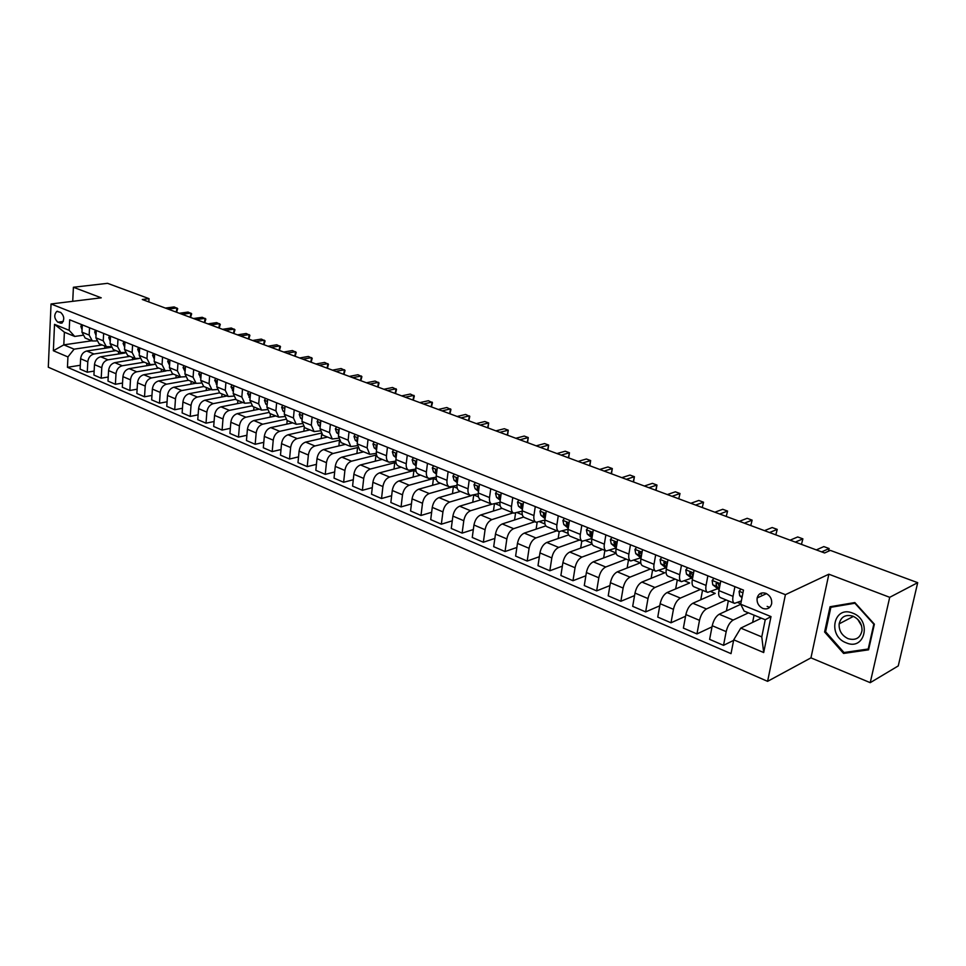 <?xml version="1.0" encoding="UTF-8"?>
<svg xmlns="http://www.w3.org/2000/svg" width="966" height="966" viewBox="0 0 966 966"><rect width="100%" height="100%" fill="white"/><g stroke="black" fill="none" stroke-linecap="round" stroke-linejoin="round"><path stroke-width="1.45" d="M765.881 593.341C761.413 592.049 758.491 593.583 757.139 597.954C756.644 602.699 758.539 606.189 762.838 608.435C767.402 609.763 770.349 608.169 771.665 603.641C772.051 598.932 770.119 595.503 765.881 593.341M870.233 682.672L889.71 597.314L828.852 574.202L810.957 657.858L870.233 682.672L898.259 665.912L917.7 582.667L830.349 550.391L824.59 552.975L142.304 299.508L149.042 298.663L107.552 283.328L73.404 287.252L72.728 301.32M810.957 657.858L767.596 681.344L48.3 367.213L51.041 303.976L785.406 594.67L767.596 681.344M57.803 322.185L61.715 323.187C64.71 319.686 64.36 316.087 60.677 312.392L56.813 311.39C53.794 314.868 54.12 318.466 57.803 322.185L63.321 321.449M67.934 356.925L53.359 350.743L54.519 324.359L69.19 330.336L74.72 336.434L64.384 332.195L63.804 344.862L74.104 349.173L67.934 356.925L67.439 367.297L731.02 653.644L733.725 639.818L740.765 628.105L761.776 636.896L765.241 619.749L744.122 611.08L740.705 604.233L771.001 616.586L763.695 652.545L733.725 639.818M740.705 604.233L743.482 590.105L69.685 319.806L69.19 330.336M889.71 597.314L917.7 582.667M828.852 574.202L785.406 594.67M51.041 303.976L101.237 297.818L73.404 287.252M148.836 301.935L149.042 298.663M91.855 340.769L63.804 344.862L53.359 350.743M74.72 336.434L82.484 335.335M760.182 593.764L761.389 594.247M734.909 586.664L733.025 596.348C732.373 600.212 732.868 602.543 734.51 603.364L741.357 600.924M707.861 575.821L706.061 585.408C705.446 589.224 705.977 591.554 707.655 592.387L717.315 588.849M681.465 565.219L679.738 574.722C679.146 578.513 679.702 580.82 681.416 581.665L691.185 578.272M655.673 554.882L654.018 564.289C653.451 568.044 654.054 570.338 655.793 571.196L665.646 567.923M630.472 544.776L628.89 554.098C628.359 557.817 628.987 560.099 630.762 560.968L640.7 557.829M605.863 534.898L604.342 544.136C603.835 547.819 604.487 550.089 606.298 550.97L616.211 547.988M581.798 525.238L580.349 534.403C579.866 538.05 580.542 540.308 582.377 541.189L591.88 538.497M558.276 515.808L556.887 524.876C556.428 528.499 557.128 530.745 558.988 531.638L568.117 529.199M535.273 506.582L533.932 515.566C533.51 519.153 534.234 521.399 536.118 522.292L544.872 520.082M512.765 497.55L511.497 506.462C511.086 510.012 511.835 512.246 513.743 513.151L522.159 511.159M490.752 488.724L489.533 497.55C489.146 501.064 489.919 503.286 491.839 504.204L499.941 502.392M469.21 480.078L468.039 488.832C467.677 492.322 468.474 494.52 470.418 495.449L478.218 493.819M448.115 471.613L447.004 480.295C446.666 483.749 447.475 485.946 449.431 486.876L456.954 485.403M427.467 463.33L426.404 471.927C426.078 475.369 426.912 477.542 428.892 478.484L436.149 477.144M407.254 455.228L406.227 463.74C405.925 467.146 406.783 469.319 408.775 470.261L415.778 469.053M387.438 447.282L386.472 455.723C386.183 459.104 387.052 461.265 389.056 462.207L395.831 461.12M368.034 439.494L367.104 447.874L369.749 454.31L376.293 453.344M349.028 431.862L348.134 440.17L350.827 446.582L357.154 445.7M330.384 424.388L329.539 432.623L332.268 438.999L338.402 438.214M312.115 417.058L311.306 425.233L314.083 431.573L320.024 430.872M294.207 409.874L293.435 417.976L296.248 424.279L302.008 423.663M276.638 402.834L275.902 410.864L278.751 417.131L284.342 416.588M259.407 395.915L258.707 403.885L261.593 410.115L267.027 409.632M242.502 389.141L241.838 397.038L244.748 403.245L250.025 402.822M225.911 382.488L225.283 390.324L228.23 396.495L233.361 396.12M209.634 375.955L209.042 383.731L212.013 389.866L217 389.552M193.659 369.543L193.091 377.259L196.098 383.357L200.94 383.091M177.973 363.252L177.43 370.908L180.461 376.969L185.182 376.752M162.566 357.07L162.059 364.665L165.114 370.702L169.714 370.521M147.448 351.008L146.965 358.543L150.044 364.544L154.524 364.399M132.583 345.043L132.137 352.53L135.228 358.495L139.599 358.386M117.985 339.187L117.562 346.613L120.678 352.542L124.94 352.469M103.64 333.439L103.241 340.805L106.381 346.697L110.535 346.661M89.548 327.776L89.174 335.093L92.338 340.962L96.383 340.95M102.179 344.983L74.104 349.173M110.861 347.362L86.783 351.008C83.245 351.95 81.192 354.546 80.625 358.76L80.118 369.133L87.266 372.212L94.137 371.089M115.968 350.622L93.968 354.003C90.43 354.957 88.377 357.553 87.809 361.803L87.266 372.212M124.445 352.554L125.073 352.807M125.145 352.964L100.669 356.78C97.119 357.758 95.066 360.366 94.487 364.617L93.931 375.074L101.213 378.189L108.216 377.018M129.987 356.345L107.975 359.823C104.437 360.801 102.372 363.433 101.78 367.708L101.213 378.189M138.995 358.483L114.785 362.661C111.247 363.651 109.17 366.295 108.578 370.582L107.987 381.099L115.401 384.287L122.549 383.055M144.248 362.178L122.235 365.764C118.685 366.754 116.608 369.41 116.005 373.721L115.401 384.287M153.811 364.52L129.154 368.65C125.604 369.652 123.527 372.321 122.924 376.643L122.296 387.245L129.842 390.481L137.124 389.189M158.762 368.106L136.737 371.801C133.175 372.816 131.098 375.496 130.482 379.843L129.842 390.481M166.067 370.944L143.789 374.736C140.227 375.762 138.138 378.455 137.522 382.814L136.858 393.5L144.526 396.785L151.964 395.432M173.53 374.132L151.493 377.935C147.943 378.986 145.842 381.691 145.214 386.062L144.526 396.785M180.739 377.066L158.666 380.93C155.115 381.981 153.014 384.697 152.374 389.093L151.674 399.864L159.487 403.208L167.07 401.784M188.551 380.278L166.514 384.19C162.964 385.253 160.863 387.994 160.211 392.401L159.487 403.208M195.856 383.26L173.82 387.233C170.27 388.308 168.156 391.061 167.504 395.48L166.768 406.336L174.713 409.753L182.453 408.244M203.85 386.521L181.813 390.566C178.251 391.641 176.138 394.406 175.474 398.861L174.713 409.753M211.288 389.564L189.251 393.657C185.689 394.756 183.576 397.533 182.912 402.001L182.127 412.929L190.217 416.406L198.127 414.825M219.427 392.884L197.39 397.05C193.828 398.149 191.703 400.95 191.026 405.43L190.217 416.406M226.986 395.988L204.961 400.202C201.411 401.313 199.286 404.126 198.585 408.63L197.764 419.642L206.012 423.18L214.09 421.526M235.402 399.344L213.257 403.643C209.694 404.778 207.557 407.604 206.857 412.12L206.012 423.18M242.985 402.52L220.972 406.855C217.41 408.002 215.273 410.84 214.561 415.38L213.691 426.477L222.095 430.087L230.343 428.336M251.728 405.901L229.413 410.369C225.851 411.528 223.714 414.378 222.989 418.942L222.095 430.087M259.262 409.173L237.274 413.641C233.712 414.812 231.562 417.686 230.838 422.251L229.92 433.444L238.481 437.115L246.91 435.28M268.427 412.567L245.871 417.227C242.309 418.399 240.16 421.285 239.423 425.885L238.481 437.115M275.853 415.948L253.877 420.56C250.315 421.756 248.165 424.654 247.417 429.266L246.451 440.544L255.181 444.288L263.79 442.356M285.489 419.341L262.643 424.207C259.081 425.414 256.92 428.324 256.171 432.961L255.181 444.288M292.758 422.854L270.806 427.6C267.244 428.819 265.082 431.754 264.322 436.403L263.307 447.777L272.195 451.593L280.997 449.552M302.913 426.223L279.729 431.319C276.179 432.551 274.006 435.509 273.233 440.17L272.195 451.593M309.977 429.894L288.049 434.785C284.499 436.028 282.326 438.999 281.541 443.684L280.478 455.143L289.534 459.031L298.542 456.882M320.724 433.227L297.154 438.576C293.604 439.832 291.43 442.814 290.633 447.524L289.534 459.031M327.522 437.067L305.642 442.102C302.08 443.37 299.907 446.377 299.098 451.11L297.987 462.666L307.224 466.626L316.425 464.356M338.921 440.339L314.916 445.966C311.366 447.258 309.18 450.277 308.371 455.022L307.224 466.626M345.417 444.372L323.574 449.564C320.024 450.868 317.826 453.899 317.005 458.669L315.834 470.321L325.252 474.366L334.671 471.976M357.517 447.584L333.029 453.501C329.478 454.817 327.293 457.872 326.448 462.666L325.252 474.366M363.651 451.822L341.855 457.172C338.305 458.512 336.108 461.579 335.262 466.397L334.031 478.134L343.63 482.263L353.29 479.728M375.267 461.193L375.967 455.083L351.503 461.193C347.965 462.545 345.756 465.636 344.898 470.466L343.63 482.263M375.967 455.083L376.643 455.36M382.246 459.418L360.499 464.936C356.961 466.3 354.751 469.404 353.882 474.258L352.59 486.103L362.395 490.305L372.272 487.637M393.995 469.065L394.744 462.738L370.352 469.041C366.814 470.418 364.605 473.545 363.711 478.424L362.395 490.305M394.744 462.738L396.181 463.33M401.216 467.17L379.529 472.857C375.991 474.246 373.782 477.397 372.888 482.288L371.536 494.23L381.534 498.528L391.653 495.691M413.098 477.095L413.895 470.551L389.576 477.035C386.038 478.448 383.828 481.611 382.91 486.538L381.534 498.528M413.895 470.551L416.105 471.456M420.56 475.079L398.946 480.935C395.408 482.36 393.186 485.548 392.268 490.486L390.856 502.525L401.059 506.909L411.444 503.914M432.587 485.306L433.432 478.52L409.198 485.21C405.672 486.647 403.438 489.847 402.508 494.821L401.059 506.909M433.432 478.52L436.463 479.752M440.303 483.145L418.749 489.182C415.235 490.643 413.001 493.868 412.059 498.854L410.574 510.99L420.995 515.47L431.645 512.282M452.462 493.686L453.38 486.647L429.218 493.541C425.704 495.015 423.47 498.263 422.504 503.274L420.995 515.47M453.38 486.647L457.244 488.216M460.444 491.368L438.975 497.599C435.473 499.096 433.227 502.356 432.261 507.392L430.715 519.636L441.341 524.2L452.269 520.831M471.36 495.643L449.661 502.054C446.159 503.564 443.913 506.848 442.935 511.895L441.341 524.2M474.016 495.051L478.472 496.874M481.008 499.772L459.635 506.196C456.133 507.73 453.887 511.026 452.885 516.11L451.267 528.462L462.122 533.123L473.34 529.537M491.875 504.216L470.539 510.736C467.049 512.294 464.803 515.615 463.789 520.71L462.122 533.123M495.425 503.781L500.159 505.713M502.018 508.345L480.718 514.975C477.24 516.544 474.982 519.889 473.956 525.009L472.253 537.47L483.35 542.24L494.858 538.424M513.091 512.886L491.863 519.611C488.385 521.205 486.127 524.574 485.077 529.718L483.35 542.24M517.293 512.705L522.316 514.745M523.632 517.052L502.26 523.946C498.794 525.552 496.524 528.933 495.473 534.101L493.698 546.684L505.037 551.538L516.858 547.481M534.766 521.737L513.646 528.68C510.181 530.31 507.911 533.715 506.848 538.919L505.037 551.538M539.644 521.809L544.969 523.983M545.85 525.878L524.272 533.111C520.819 534.753 518.549 538.183 517.462 543.399L515.615 556.078L527.195 561.053L539.354 556.718M556.899 530.781L535.913 537.953C532.459 539.62 530.189 543.073 529.078 548.314L527.195 561.053M562.49 531.131L568.129 533.425M568.672 534.862L546.768 542.469C543.327 544.148 541.045 547.625 539.934 552.902L538.002 565.69L549.835 570.773L562.345 566.148M579.515 540.03L558.662 547.42C555.233 549.123 552.95 552.624 551.815 557.925L549.835 570.773M585.843 540.646L591.808 543.085M592.086 543.979L569.759 552.045C566.342 553.772 564.047 557.285 562.9 562.61L560.884 575.519L572.983 580.711L585.867 575.772M602.639 549.473L581.918 557.104C578.501 558.855 576.219 562.393 575.048 567.742L572.983 580.711M609.739 550.391L616.03 552.95M616.103 553.264L593.269 561.826C589.864 563.601 587.57 567.163 586.386 572.536L584.285 585.565L596.662 590.878L609.932 585.589M626.27 559.133L605.706 567.006C602.313 568.793 600.019 572.391 598.811 577.789L596.662 590.878M634.167 560.352L640.325 562.852L617.31 571.836C613.929 573.647 611.635 577.27 610.415 582.691L608.218 595.841L620.872 601.275L634.553 595.599M650.432 568.998L630.025 577.125C626.656 578.972 624.362 582.607 623.118 588.065L620.872 601.275M659.162 570.544L664.717 572.802L641.907 582.075C638.55 583.935 636.244 587.606 634.988 593.076L632.694 606.346L645.65 611.901L659.754 605.815M675.137 579.093L654.924 587.485C651.579 589.369 649.261 593.064 647.993 598.57L645.65 611.901M684.749 580.964L689.676 582.981L667.071 592.544C663.739 594.452 661.432 598.171 660.14 603.702L657.749 617.093L670.996 622.792L685.57 616.236M700.41 589.429L680.39 598.087C677.069 600.031 674.751 603.774 673.447 609.329L670.996 622.792M710.94 591.651L715.214 593.39L692.827 603.267C689.519 605.223 687.2 609.003 685.872 614.581L683.385 628.105L696.957 633.925L712.014 626.862M726.287 599.995L706.46 608.942C703.176 610.935 700.857 614.726 699.505 620.341L696.957 633.925M737.758 602.579L740.789 603.81M740.753 604.305L719.199 614.243C715.927 616.26 713.596 620.087 712.232 625.727L709.624 639.371L723.522 645.336L733.617 640.386M748.433 612.855L733.158 620.051C729.898 622.092 727.579 625.956 726.178 631.619L723.522 645.336M761.389 618.168L740.765 628.105M767.149 606.394L769.673 607.409M82.315 324.878L81.953 332.171L85.129 338.015L92.338 340.962M67.439 367.297L80.311 365.257M104.702 348.291L104.823 346.07M96.286 330.481L95.9 337.822L99.051 343.703L106.381 346.697M118.468 354.015L118.601 351.696M132.475 359.823L132.62 357.42M110.498 336.18L110.088 343.582L113.215 349.499L120.678 352.542M146.723 365.74L146.88 363.252M124.964 341.988L124.517 349.438L127.633 355.379L135.228 358.495M161.213 371.765L161.382 369.181M139.684 347.893L139.213 355.403L142.304 361.381L150.044 364.544M175.957 377.899L176.138 375.206M154.669 353.906L154.174 361.477L157.241 367.478L165.114 370.702M190.954 384.142L191.159 381.341M169.931 360.028L169.412 367.648L172.443 373.697L180.461 376.969M206.229 390.505L206.446 387.595M185.472 366.259L184.917 373.939L187.935 380.024L196.098 383.357M221.769 396.978L222.011 393.947M201.29 372.61L200.711 380.35L203.693 386.46L212.013 389.866M237.6 403.583L237.853 400.419M217.41 379.07L216.807 386.883L219.765 393.029L228.23 396.495M253.708 410.296L253.986 407.012M233.844 385.663L233.192 393.536L236.127 399.719L244.748 403.245M270.118 417.155L270.42 413.726M250.58 392.377L249.904 400.31L252.79 406.529L261.593 410.115M286.83 424.134L287.168 420.572M267.642 399.224L266.918 407.217L269.792 413.472L278.751 417.131M303.855 431.259L304.218 427.503M285.03 406.191L284.282 414.257L287.107 420.548L296.248 424.279M321.207 438.516L321.618 434.398M302.756 413.303L301.972 421.442L304.761 427.757L314.083 431.573M338.885 445.93L339.38 441.184M320.845 420.56L320.012 428.759L322.765 435.123L332.268 438.999M356.901 453.477L357.541 447.632M339.283 427.962L338.426 436.234L341.131 442.621L350.827 446.582M358.108 435.509L357.191 443.853L359.859 450.277L369.749 454.31M377.308 443.213L376.354 451.617C376.076 454.986 376.957 457.135 378.974 458.077L389.056 462.207M396.893 451.074L395.903 459.55C395.613 462.943 396.471 465.105 398.475 466.047L408.775 470.261M416.901 459.091L415.863 467.653C415.549 471.07 416.394 473.243 418.375 474.185L428.892 478.484M437.32 467.29L436.234 475.924C435.908 479.365 436.729 481.563 438.697 482.493L449.431 486.876M472.736 502.26L473.702 495.147M458.186 475.658L457.039 484.364C456.701 487.842 457.498 490.04 459.454 490.97L470.418 495.449M493.433 511.014L494.399 504.095M479.486 484.207L478.303 492.986C477.929 496.5 478.713 498.71 480.645 499.627L491.839 504.204M514.564 519.974L515.53 513.248M501.257 492.938L500.014 501.801C499.627 505.339 500.388 507.561 502.296 508.478L513.743 513.151M536.13 529.139L537.132 522.473M523.512 501.861L522.208 510.809C521.785 514.371 522.534 516.605 524.417 517.51L536.118 522.292M558.155 538.509L559.205 531.711M546.249 510.978L544.884 520.01C544.45 523.608 545.162 525.854 547.034 526.748L558.988 531.638M580.663 548.108L581.798 540.96M569.505 520.312L568.08 529.416C567.61 533.051 568.31 535.309 570.145 536.202L582.377 541.189M603.641 557.937L604.885 550.391M593.281 529.851L591.796 539.04C591.301 542.711 591.965 544.981 593.788 545.862L606.298 550.97M627.127 568.008L628.48 560.038M617.612 539.608L616.054 548.893C615.535 552.588 616.175 554.87 617.974 555.74L630.762 560.968M651.132 578.32L652.605 569.892M642.499 549.594L640.881 558.964C640.337 562.695 640.941 564.989 642.704 565.847L655.793 571.196M675.657 588.91L677.287 579.974M667.977 559.809L666.286 569.264C665.707 573.031 666.286 575.338 668.025 576.195L681.416 581.665M700.748 599.777L702.523 590.286M694.059 570.278L692.296 579.817C691.692 583.621 692.236 585.939 693.938 586.773L707.655 592.387M726.396 610.923L728.34 600.84M720.769 580.989L718.921 590.624C718.293 594.464 718.801 596.795 720.467 597.616L734.414 603.315M752.623 622.394L754.072 615.161M64.384 332.195L54.519 324.359M771.001 616.586L765.241 619.749M763.695 652.545L761.776 636.896M874.375 624.181L854.838 602.555L830.06 606.745L824.602 632.005L843.596 653.439L868.579 649.816L874.375 624.181M845.685 652.279L843.596 653.439M825.664 631.45L824.602 632.005M81.615 324.6L80.842 326.448L82.074 329.708M176.259 312.127L176.911 307.949L168.169 309.12M176.633 312.078L177.696 308.649L174.146 306.922L165.391 308.082M95.489 330.167L94.692 332.026L96.032 335.395M190.23 317.307L190.894 313.105L182.151 314.312M190.592 317.259L191.666 313.805L188.08 312.066L179.338 313.262M109.593 335.818L108.784 337.689L110.221 341.179M204.43 322.584L205.106 318.345L196.364 319.589M204.792 322.535L205.855 319.046L202.244 317.295L193.502 318.526M123.95 341.578L123.117 343.461L124.638 347.023M218.859 327.945L219.56 323.67L210.817 324.962M219.234 327.897L220.284 324.371L216.65 322.608L207.907 323.876M138.561 347.446L137.715 349.342L139.213 352.916M233.543 333.403L234.255 329.092L225.513 330.42M233.905 333.342L234.967 329.78L231.297 328.005L222.554 329.321M846.156 642.801C865.065 651.362 872.165 620.003 852.712 613.132C833.755 605.006 827.101 635.87 846.156 642.801M848.015 638.647C855.659 640.772 860.32 638.079 862.01 630.569C862.119 623.951 859.1 619.158 852.978 616.187C845.564 614.171 840.951 616.731 839.14 623.867C838.802 630.581 841.76 635.507 848.015 638.647M830.881 607.288L854.898 603.231L873.819 624.181L868.205 649.007L844.006 652.533L825.604 631.764L830.881 607.288L832.921 606.262M868.845 648.645L868.205 649.007M857.723 619.327L861.563 625.823M153.437 353.411L152.568 355.319L154.331 359.111M248.467 338.945L249.204 334.61L240.462 335.975M248.842 338.897L249.892 335.299L246.185 333.499L237.455 334.852M168.579 359.485L167.686 361.405L169.569 365.305M263.658 344.584L264.394 340.213L255.676 341.626M264.02 344.536L265.07 340.901L261.339 339.09L252.609 340.491M183.999 365.667L183.081 367.599L185.086 371.62M279.102 350.332L279.862 345.925L271.144 347.374M279.464 350.272L280.502 346.601L276.747 344.777L268.029 346.214M199.708 371.97L198.755 373.914L200.88 378.044M294.823 356.164L295.596 351.721L286.89 353.218M295.185 356.104L296.212 352.397L292.42 350.561L283.714 352.047M215.696 378.382L214.73 380.338L216.976 384.601M310.81 362.105L311.607 357.625L302.913 359.171M311.173 362.045L312.199 358.301L308.383 356.442L299.677 357.975M231.985 384.915L230.995 386.883L233.374 391.278M327.088 368.155L327.897 363.639L319.215 365.233M327.45 368.082L328.464 364.303L324.612 362.431L315.93 364.013M248.588 391.58L247.574 393.56L250.085 398.089M343.655 374.313L344.488 369.761L335.818 371.403M344.017 374.24L345.031 370.413L341.143 368.529L332.473 370.159M250.327 395.299L250.242 396.289M265.505 398.366L264.467 400.359L265.831 404.114L267.123 405.02M360.511 380.568L361.369 375.991L352.723 377.682M360.873 380.507L361.888 376.631L357.963 374.736L349.318 376.414M267.389 402.037L267.256 403.438M282.748 405.285L281.674 407.29L283.026 411.069L284.475 412.096M377.694 386.955L378.563 382.331L369.93 384.07M378.044 386.883L379.046 382.971L375.098 381.051L366.464 382.778M284.777 408.944L284.608 410.683M300.329 412.337L299.231 414.354L300.559 418.145L302.177 419.316M395.179 393.452L396.072 388.791L387.463 390.578M395.541 393.367L396.519 389.419L392.546 387.487L383.925 389.274M302.201 416.117L302.298 418.036M318.249 419.522L317.126 421.55L318.43 425.378L320.229 426.67M412.989 400.069L413.907 395.372L405.322 397.219M413.351 399.984L414.329 396L410.309 394.043L401.723 395.879M320.567 423.253L320.35 425.499M336.53 426.851L335.371 428.892L336.663 432.744L338.631 434.181M431.138 406.807L432.068 402.073L423.519 403.981M431.488 406.722L432.466 402.689L428.409 400.721L419.848 402.617M339.006 430.655L338.197 431.452L338.752 433.094M355.174 434.338L353.991 436.39L355.246 440.255L357.408 441.848M449.625 413.677L450.579 408.896L442.054 410.864M449.987 413.593L450.941 409.512L446.847 407.519L438.322 409.475M357.806 438.238L356.865 438.987L357.529 440.822M374.192 441.969L372.973 444.034L374.216 447.922L376.571 449.673M468.462 420.681L469.452 415.863L460.951 417.88M468.824 420.596L469.766 416.467L465.648 414.45L457.147 416.467M376.994 445.978L375.907 446.666L376.68 448.683M393.609 449.745L392.353 451.834L393.56 455.747L396.12 457.655M487.673 427.805L488.675 422.951L480.211 425.04M488.023 427.721L488.675 422.951L484.799 421.526L476.335 423.603M396.567 453.911L395.335 454.491L396.241 456.689M413.412 457.703L412.132 459.792L413.315 463.728L416.08 465.817M507.247 435.086L508.273 430.184L499.857 432.333M507.609 434.99L508.273 430.184L504.324 428.723L495.896 430.872M416.551 462.014L415.163 462.497L416.201 464.839M433.637 465.805L432.321 467.918L433.468 471.879L436.463 474.149M527.219 442.5L528.269 437.562L519.889 439.784M527.569 442.404L528.269 437.562L524.236 436.064L515.844 438.274M436.946 470.321L435.412 470.659L436.584 473.147L433.468 471.879M454.286 474.089L452.933 476.214L454.056 480.211L457.268 482.662M547.577 450.059L548.652 445.072L540.32 447.367M547.927 449.963L548.652 445.072L544.546 443.563L536.202 445.833M457.763 478.834L456.085 478.991L457.401 481.623M475.381 482.553L473.992 484.69L475.079 488.699L478.52 491.368M568.346 457.775L569.445 452.752L561.161 455.107M568.684 457.679L569.445 452.752L565.255 451.207L556.959 453.549M479.039 487.564L477.192 487.504L478.665 490.281M496.922 491.199L495.498 493.348L496.548 497.381L500.231 500.267M589.526 465.648L590.661 460.577L582.426 463.016M589.876 465.552L590.661 460.577L586.386 458.995L578.139 461.422M500.75 496.536L498.758 496.21L500.388 499.144M518.947 500.026L517.474 502.187L518.488 506.256L522.413 509.36M611.152 473.678L612.311 468.558L604.124 471.07M611.49 473.582L612.311 468.558L607.952 466.952L599.753 469.452M522.932 505.834L520.795 505.097L522.582 508.188M541.443 509.058L539.934 511.231L540.912 515.313L545.09 518.67M633.225 481.877L634.408 476.709L626.282 479.305M633.563 481.768L634.408 476.709L629.953 475.067L621.814 477.651M545.561 515.542L543.327 514.178L545.271 517.45M564.446 518.283L562.9 520.469L563.83 524.586L568.274 528.197M655.745 490.245L656.965 485.041L648.91 487.709M656.083 490.136L656.965 485.041L652.424 483.362L644.346 486.019M568.72 525.335L568.588 524.357L566.342 523.463L568.467 526.917M587.968 527.714L586.374 529.923L587.256 534.053L591.904 537.881M678.748 498.794L680.004 493.529L672.01 496.295M680.004 493.529L675.355 491.815L667.349 494.556M592.412 535.261L592.182 533.872L589.888 532.954L592.194 536.613M612.021 537.362L610.379 539.583L611.224 543.749L616.223 547.891M702.246 507.524L703.538 502.211L695.617 505.061M703.538 502.211L698.792 500.46L690.847 503.286M616.646 545.343L616.308 543.604L613.965 542.663L616.453 546.527M636.63 547.239L634.94 549.473L635.737 553.651L641.038 558.022M726.251 516.436L727.567 511.074L719.73 514.021M727.567 511.074L722.725 509.287L714.864 512.209M641.46 555.595L641.001 553.566L638.647 552.286L639.504 555.184L641.267 556.682M661.807 557.334L660.068 559.58L660.816 563.794L666.455 568.334M750.775 525.552L752.128 520.143L744.363 523.174M752.128 520.143L747.177 518.307L739.401 521.326M666.854 566.052L666.262 563.746L663.835 562.502L664.68 565.351L666.673 567.09M687.575 567.682L685.8 569.94L686.488 574.166L692.465 578.888M775.831 534.862L777.232 529.392L769.552 532.532M777.232 529.392L772.16 527.533L764.48 530.636M692.863 576.714L692.115 574.178L689.627 572.971L690.436 575.772L692.682 577.74M713.971 578.26L712.135 580.542L712.763 584.792L719.102 589.683M801.454 544.377L802.891 538.859L795.308 542.095M802.891 538.859L797.711 536.951L790.116 540.163M719.513 587.582L718.595 584.853C717.943 582.921 717.098 582.534 716.035 583.681L716.82 586.434L719.296 588.668M740.994 589.103L739.099 591.397L739.678 595.684L741.973 597.785M828.562 551.2L829.13 548.543L821.655 551.888M829.13 548.543L823.829 546.587L816.33 549.908M93.968 354.003L86.783 351.008M107.975 359.823L100.669 356.78M122.235 365.764L114.785 362.661M136.737 371.801L129.154 368.65M151.493 377.935L143.789 374.736M166.514 384.19L158.666 380.93M181.813 390.566L173.82 387.233M197.39 397.05L189.251 393.657M213.257 403.643L204.961 400.202M229.413 410.369L220.972 406.855M245.871 417.227L237.274 413.641M262.643 424.207L253.877 420.56M279.729 431.319L270.806 427.6M297.154 438.576L288.049 434.785M314.916 445.966L305.642 442.102M333.029 453.501L323.574 449.564M351.503 461.193L341.855 457.172M370.352 469.041L360.499 464.936M389.576 477.035L379.529 472.857M409.198 485.21L398.946 480.935M429.218 493.541L418.749 489.182M449.661 502.054L438.975 497.599M470.539 510.736L459.635 506.196M491.863 519.611L480.718 514.975M513.646 528.68L502.26 523.946M535.913 537.953L524.272 533.111M558.662 547.42L546.768 542.469M581.918 557.104L569.759 552.045M605.706 567.006L593.269 561.826M630.025 577.125L617.31 571.836M654.924 587.485L641.907 582.075M680.39 598.087L667.071 592.544M706.46 608.942L692.827 603.267M733.158 620.051L719.199 614.243M87.809 361.803L80.625 358.76M89.174 335.093L81.953 332.171M103.241 340.805L95.9 337.822M101.78 367.708L94.487 364.617M117.562 346.613L110.088 343.582M116.005 373.721L108.578 370.582M132.137 352.53L124.517 349.438M130.482 379.843L122.924 376.643M146.965 358.543L139.213 355.403M145.214 386.062L137.522 382.814M162.059 364.665L154.174 361.477M160.211 392.401L152.374 389.093M177.43 370.908L169.412 367.648M175.474 398.861L167.504 395.48M193.091 377.259L184.917 373.939M191.026 405.43L182.912 402.001M209.042 383.731L200.711 380.35M206.857 412.12L198.585 408.63M225.283 390.324L216.807 386.883M222.989 418.942L214.561 415.38M241.838 397.038L233.192 393.536M239.423 425.885L230.838 422.251M258.707 403.885L249.904 400.31M256.171 432.961L247.417 429.266M275.902 410.864L266.918 407.217M273.233 440.17L264.322 436.403M293.435 417.976L284.282 414.257M290.633 447.524L281.541 443.684M311.306 425.233L301.972 421.442M308.371 455.022L299.098 451.11M329.539 432.623L320.012 428.759M326.448 462.666L317.005 458.669M348.134 440.17L338.426 436.234M344.898 470.466L335.262 466.397M367.104 447.874L357.191 443.853M363.711 478.424L353.882 474.258M386.472 455.723L376.354 451.617M382.91 486.538L372.888 482.288M406.227 463.74L395.903 459.55M402.508 494.821L392.268 490.486M426.404 471.927L415.863 467.653M422.504 503.274L412.059 498.854M447.004 480.295L436.234 475.924M442.935 511.895L432.261 507.392M468.039 488.832L457.039 484.364M463.789 520.71L452.885 516.11M489.533 497.55L478.303 492.986M485.077 529.718L473.956 525.009M511.497 506.462L500.014 501.801M506.848 538.919L495.473 534.101M533.932 515.566L522.208 510.809M529.078 548.314L517.462 543.399M556.887 524.876L544.884 520.01M551.815 557.925L539.934 552.902M580.349 534.403L568.08 529.416M575.048 567.742L562.9 562.61M604.342 544.136L591.796 539.04M598.811 577.789L586.386 572.536M628.89 554.098L616.054 548.893M623.118 588.065L610.415 582.691M654.018 564.289L640.881 558.964M647.993 598.57L634.988 593.076M679.738 574.722L666.286 569.264M673.447 609.329L660.14 603.702M706.061 585.408L692.296 579.817M699.505 620.341L685.872 614.581M733.025 596.348L718.921 590.624M726.178 631.619L712.232 625.727M62.295 322.861L60.182 323.151M82.219 326.919L80.866 326.375M96.177 332.533L94.716 331.954M110.378 338.257L108.808 337.617M124.843 344.065L123.153 343.389M139.551 349.994L137.74 349.257M154.536 356.019L152.604 355.246M169.787 362.153L167.722 361.32M185.315 368.408L183.117 367.527M201.133 374.772L198.791 373.83M200.904 377.863L200.204 377.573M217.241 381.256L214.766 380.254M217 384.371L216.155 384.033M233.663 387.861L231.031 386.811M233.398 391.001L232.408 390.602M250.387 394.599L247.61 393.476M250.122 397.763L248.962 397.292M267.437 401.458L264.503 400.274M267.159 404.645L265.831 404.114M284.813 408.449L281.722 407.205M284.523 411.661L283.026 411.069M302.539 415.585L299.267 414.269M302.225 418.821L300.559 418.145M320.615 422.854L317.162 421.466M320.277 426.127L318.43 425.378M320.507 423.941L319.903 424.074M339.042 430.268L335.419 428.819M338.704 433.565L336.663 432.744M338.933 431.283L338.197 431.452M357.855 437.84L354.027 436.306M357.492 441.16L355.246 440.255M357.746 438.769L356.865 438.987M377.042 445.567L373.021 443.949M376.655 448.912L374.216 447.922M376.945 446.413L375.907 446.666M396.615 453.44L392.401 451.75M396.217 456.821L393.56 455.747M396.531 454.189L395.335 454.491M416.612 461.494L412.18 459.707M416.189 464.9L413.315 463.728M416.527 462.134L415.163 462.497M437.018 469.705L432.382 467.834M436.886 470.261L435.412 470.659M457.86 478.085L452.994 476.129M457.22 481.491L454.056 480.211M457.582 478.568L456.085 478.991M479.16 486.659L474.052 484.606M478.315 490.016L475.079 488.699M478.713 487.069L477.192 487.504M500.907 495.413L495.558 493.264M499.857 498.722L496.548 497.381M500.291 495.739L498.758 496.21M523.137 504.361L517.534 502.103M521.869 507.621L518.488 506.256M522.34 504.602L520.795 505.097M545.862 513.501L539.994 511.147M544.353 516.713L540.912 515.313M544.884 513.67L543.327 514.178M569.107 522.86L562.961 520.384M567.356 526.011L563.83 524.586M567.911 522.932L566.342 523.463M592.87 532.423L586.434 529.827M590.866 535.514L587.256 534.053M591.47 532.399L589.888 532.954M617.177 542.204L610.44 539.499M614.907 545.235L611.224 543.749M615.559 542.083L613.965 542.663M642.04 552.214L635.012 549.376M641.074 557.805L640.204 557.454M639.504 555.184L635.737 553.651M640.192 551.984L638.598 552.6M667.506 562.454L660.14 559.495M666.492 568.105L665.2 567.585M664.68 565.351L660.816 563.794M665.405 562.127L663.811 562.755M693.564 572.947L685.872 569.843M692.513 578.646L690.775 577.946M690.436 575.772L686.488 574.166M691.209 572.5L689.615 573.164M720.25 583.681L712.208 580.445M719.151 589.441L716.941 588.548M716.82 586.434L712.763 584.792M717.617 583.126L716.023 583.814M742.951 592.822L739.183 591.301M742.19 596.686L739.678 595.684M766.509 593.619L757.139 597.954M57.646 311.293L56.813 311.39M853.437 616.38L839.14 623.867M396.132 453.67L395.529 453.827M415.996 461.663L415.356 461.833M436.282 469.838L435.594 470.019M456.99 478.17L456.242 478.375M478.134 486.683L477.349 486.912M499.748 495.389L498.903 495.643M521.833 504.276L520.915 504.566M544.401 513.369L543.423 513.683M567.465 522.654L566.438 523.004M591.059 532.157L589.96 532.544M615.197 541.866L614.026 542.3M639.89 551.815L638.647 552.286M665.151 561.983L663.835 562.502M691.004 572.391L689.627 572.971M717.484 583.053L716.035 583.681"/></g></svg>
